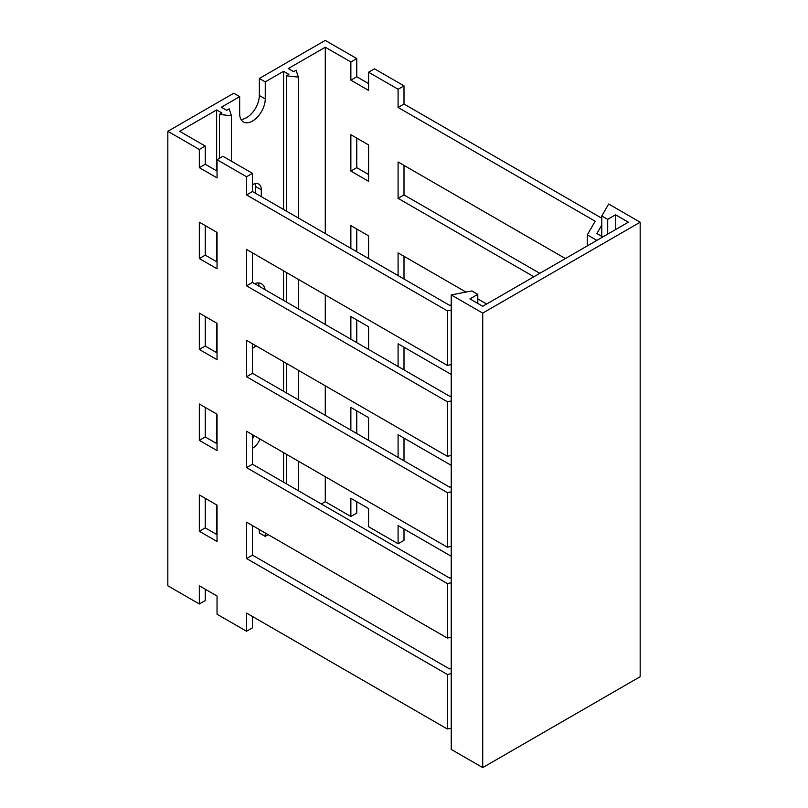 <?xml version="1.0" encoding="UTF-8"?>
<svg xmlns="http://www.w3.org/2000/svg" width="808" height="808" viewBox="0 0 808 808"><rect width="100%" height="100%" fill="white"/><g stroke="black" fill="none" stroke-linecap="round" stroke-linejoin="round"><path stroke-width="1.21" d="M640.168 222.2L482.719 313.1L482.719 767.6L640.168 676.7L640.168 222.2L608.677 204.02L601.788 215.948L607.697 219.362L607.697 234.128M482.719 313.1L451.238 294.92L451.238 749.42L482.719 767.6M451.238 294.92L471.902 290.941L477.801 294.354L469.933 298.899L482.719 306.283L628.361 222.2L615.565 214.817L607.697 219.362M601.788 236.401L601.788 215.948M615.565 229.583L615.565 214.817M477.801 303.444L477.801 294.354M240.956 119.412A18.089 10.443 120 0 0 246.561 117.665A18.089 10.443 120 0 0 259.348 95.506L259.348 78.467L325.281 40.4L356.762 58.58L350.864 61.984L350.864 80.164L368.579 90.395L368.579 72.215L374.478 68.801L404 85.85L398.091 89.254L398.091 107.434L595.183 221.23L587.315 234.865L596.87 240.38M283.558 209.474L283.558 71.306L265.256 81.871L265.256 98.919A18.089 10.443 -60 0 1 252.46 121.069A18.089 10.443 -60 0 1 243.42 121.968A18.089 10.443 -60 0 1 239.673 113.686L239.673 96.647L233.764 93.233L167.832 131.3L167.832 585.8L199.323 603.98L199.323 585.8L217.039 596.031L217.039 614.211L246.561 631.25L252.46 627.846L252.46 616.484M404 528.987L404 540.35L398.091 543.764L368.579 526.715L368.579 508.535L350.864 498.314L350.864 516.494L356.762 513.08L356.762 501.718M368.579 72.215L398.091 89.254M252.46 173.336L246.561 176.75L217.039 159.701L222.937 156.298L252.46 173.336L252.46 191.516L449.551 305.313L451.238 304.99M216.645 534.442L216.645 504.899M216.645 443.541L216.645 413.999M216.645 352.642L216.645 323.099M216.645 261.741L216.645 232.199M216.645 170.841L216.645 109.938L221.958 113.009L219.453 114.453L231.442 115.756L229.179 108.838L226.674 110.282L221.362 107.212L239.673 96.647M217.039 171.064L205.232 164.246L205.232 146.066L179.639 131.3L216.645 109.938M265.256 532.967L265.256 536.371L268.206 534.674M283.558 482.174L283.558 452.631M283.558 391.274L283.558 361.731M283.558 300.374L283.558 270.832M255.924 345.774A18.089 10.443 -60 0 1 252.46 348.329M254.611 283.659A18.089 10.443 -60 0 1 261.509 283.8A18.089 10.443 -60 0 1 265.075 289.698M260.024 439.047A12.524 7.232 -60 0 1 252.46 448.319M252.46 184.709A12.524 7.232 -60 0 1 258.722 184.083A12.524 7.232 -60 0 1 261.317 189.819L261.317 196.637M217.039 414.231L199.323 404L199.323 440.36L217.039 450.591L217.039 414.231M246.561 631.25L246.561 613.07L447.299 728.967L447.299 674.428L246.561 558.53L246.561 522.17L447.299 638.067L447.299 583.528L246.561 467.63L246.561 431.27L447.299 547.168L447.299 492.627L246.561 376.73L246.561 340.37L447.299 456.267L447.299 401.728L246.561 285.83L246.561 249.47L447.299 365.368L447.299 310.827L246.561 194.93L246.561 176.75M205.232 146.066L199.323 149.48L199.323 167.66L217.039 177.881L217.039 159.701M199.323 149.48L167.832 131.3M217.039 505.131L199.323 494.9L199.323 531.26L217.039 541.491L217.039 505.131M217.039 232.421L199.323 222.2L199.323 258.56L217.039 268.781L217.039 232.421M217.039 323.321L199.323 313.1L199.323 349.46L217.039 359.691L217.039 323.321M246.561 285.83L252.46 282.416L449.551 396.213L451.238 395.89M451.238 400.97L447.299 401.728M447.299 456.267L451.238 455.51M246.561 376.73L252.46 373.316L449.551 487.113L451.238 486.79M451.238 491.87L447.299 492.627M447.299 547.168L451.238 546.41M246.561 467.63L252.46 464.226L449.551 578.013L451.238 577.69M451.238 582.77L447.299 583.528M447.299 638.067L451.238 637.31M246.561 558.53L252.46 555.126L449.551 668.913L451.238 668.59M451.238 673.67L447.299 674.428M447.299 728.967L451.238 728.21M205.232 589.214L205.232 600.576L199.323 603.98M265.256 536.371L259.348 532.967L259.348 529.553M259.166 286.295A18.089 10.443 120 0 0 258.055 282.951M252.46 438.896A12.524 7.232 120 0 0 254.116 435.633M255.409 193.223L255.409 186.406A12.524 7.232 120 0 0 255.035 183.658M252.46 191.516L246.561 194.93M451.238 310.07L447.299 310.827M447.299 365.368L451.238 364.61M217.039 443.774L205.232 436.956L205.232 407.414M252.46 555.126L252.46 525.584M252.46 282.416L252.46 252.874M252.46 373.316L252.46 343.774M252.46 464.226L252.46 434.684M217.039 534.674L205.232 527.856L205.232 498.314M217.039 261.964L205.232 255.146L205.232 225.604M217.039 352.874L205.232 346.056L205.232 316.504M321.342 503.99L325.281 501.718L325.281 476.72M325.281 415.363L325.281 385.82M325.281 324.462L325.281 294.92M325.281 233.562L325.281 47.218L288.274 68.579L293.597 71.649L296.092 70.205L298.354 77.124L286.365 75.821L288.87 74.376L283.558 71.306M325.281 501.718L350.864 516.494M356.762 342.642L356.762 319.918M404 460.812L404 438.087M368.579 83.578L356.762 76.76L356.762 58.58M601.788 218.221L404 104.03L404 85.85M539.795 273.326L404 194.93L404 165.387M404 279.012L404 256.288M404 369.913L404 347.188M356.762 433.543L356.762 410.817M368.579 174.477L356.762 167.66L356.762 138.118M356.762 251.743L356.762 229.018M259.348 78.467L265.256 81.871M325.281 47.218L350.864 61.984M368.579 349.46L368.579 326.735L350.864 316.514L350.864 339.229M451.238 465.358L398.091 434.684L398.091 457.399M451.238 374.457L398.091 343.784L398.091 366.499M465.994 292.082L398.091 252.884L398.091 275.599M477.801 298.899L486.658 304.01M533.886 276.74L398.091 198.344L398.091 161.974L565.378 258.56M451.238 556.258L398.091 525.584L398.091 543.764M368.579 440.36L368.579 417.635L350.864 407.414L350.864 430.129M368.579 144.935L350.864 134.714L350.864 171.074L368.579 181.295L368.579 144.935M368.579 258.56L368.579 235.835L350.864 225.614L350.864 248.329M404 194.93L398.091 198.344M601.788 225.038L596.87 233.562L602.768 236.966M404 104.03L398.091 107.434M587.315 245.895L587.315 234.865M298.354 490.719L298.354 461.176M298.354 399.819L298.354 370.276M298.354 308.919L298.354 279.376M298.354 218.019L298.354 77.124M286.365 483.8L286.365 454.258M286.365 392.9L286.365 363.358M286.365 302L286.365 272.458M286.365 211.1L286.365 75.821M231.442 161.206L231.442 115.756M219.453 158.307L219.453 114.453M205.232 164.246L199.323 167.66M356.762 76.76L350.864 80.164M205.232 346.056L199.323 349.46M205.232 255.146L199.323 258.56M205.232 527.856L199.323 531.26M205.232 436.956L199.323 440.36M356.762 167.66L350.864 171.074M261.317 189.819L255.409 186.406M265.256 98.919L259.348 95.506"/></g></svg>
